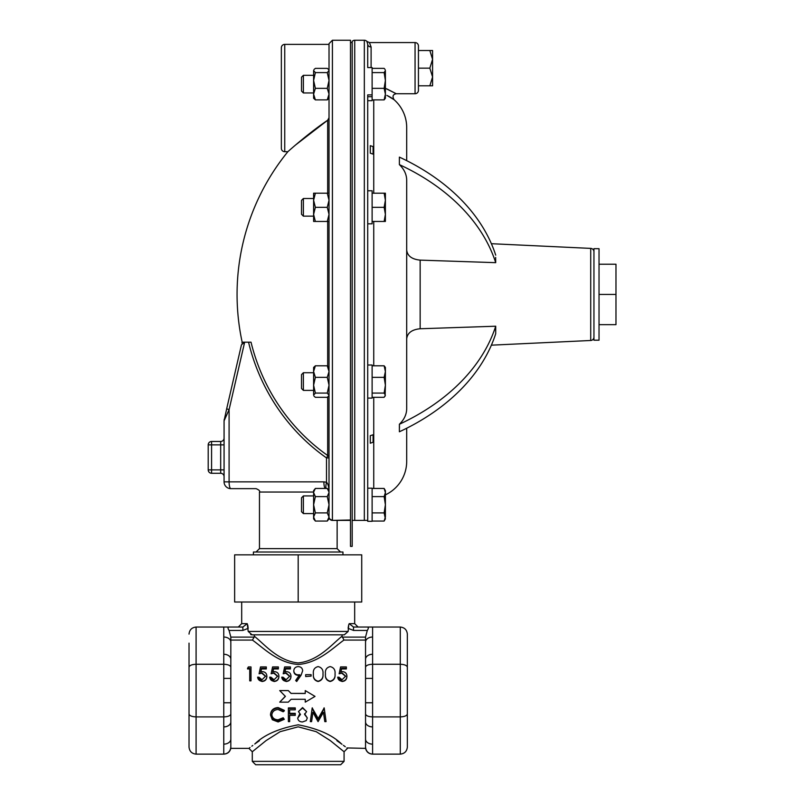 <?xml version="1.0" encoding="UTF-8"?>
<svg xmlns="http://www.w3.org/2000/svg" width="805" height="805" viewBox="0 0 805 805"><rect width="100%" height="100%" fill="white"/><g stroke="black" fill="none" stroke-linecap="round" stroke-linejoin="round"><path stroke-width="1.21" d="M599.031 248.685L599.031 340.193L593.949 340.193L593.949 248.685L599.031 248.685M253.414 554.846L253.414 552.019L342.95 552.019L342.95 554.846M367.714 488.202L367.714 398.103L372.121 398.103L372.121 365.007L367.714 365.007L367.714 100.675L372.121 100.675L372.121 94.879L367.714 94.879L367.714 521.308L372.121 521.308L372.121 488.202L367.714 488.202L367.714 520.392L352.188 520.392L354.723 520.392L352.188 520.392L352.188 546.374L350.487 546.374L350.487 40.25L332.415 40.25L329.024 43.641L329.024 518.873L327.263 521.056L315.369 521.056L313.608 516.981L313.608 504.755L315.369 512.906L313.608 516.981L313.608 518.873L315.369 521.056M244.71 342.175A3.391 3.391 0 0 1 244.76 342.175L251.019 342.175A194.689 188.058 -90 0 0 327.665 455.489A3.391 0.725 -54.9 0 1 326.508 457.904A197.607 190.876 90 0 1 248.544 342.175L242.164 342.175A225.943 225.943 0 0 1 287.868 151.702L284.739 151.702A3.391 3.391 0 0 1 281.348 148.311L281.348 47.767A3.391 3.391 0 0 1 284.739 44.376L329.024 44.376M295.485 145.051L327.665 120.237C308.245 133.378 288.25 151.31 287.868 151.702M329.024 117.721L327.665 120.237L327.665 193.2M313.608 492.036L259.462 492.036C260.216 491.05 259.089 489.923 256.071 488.645L230.854 488.645A6.782 6.782 0 0 1 224.072 481.863L224.072 420.864L226.668 408.839L229.093 409.604L224.072 420.864L224.243 419.345A3.391 2.365 -167 0 0 224.243 420.109M303.384 513.58L303.384 495.93L301.513 497.792L301.513 511.718L303.384 513.58L313.608 513.58M303.384 216.153L303.384 198.503L301.513 200.365L301.513 214.281L303.384 216.153L313.608 216.153M315.369 221.445L313.608 221.445L313.608 193.2L315.369 193.2L313.608 200.264L315.369 207.328L313.608 214.392L315.369 221.445L329.024 221.445M303.384 198.503L313.608 198.503M303.384 92.957L303.384 75.298L301.513 77.169L301.513 91.086L303.384 92.957L313.608 92.957M303.384 390.385L303.384 372.725L301.513 374.597L301.513 388.513L303.384 390.385L313.608 390.385M346.905 747.936L365.54 748.368L365.54 637.017L367.301 630.426C368.65 628.383 368.65 627.256 367.301 627.035L400.286 627.035C404.543 627.487 406.897 629.842 407.34 634.099L407.34 713.985C406.897 715.746 404.543 716.722 400.286 716.903L400.286 664.256C404.543 664.447 406.897 665.423 407.34 667.184M315.027 696.395L305.246 690.579L315.027 696.395L305.246 702.151L305.246 699.283L305.246 701.809M285.373 696.224L279.727 702.151L288.301 702.151L291.118 699.283L305.246 699.283M344.077 761.359L340.686 764.75L255.678 764.75L252.287 761.359L344.077 761.359L344.077 751.759L330.312 740.62L316.214 731.675L298.182 726.824L280.15 731.675L266.053 740.62L252.287 751.759L248.896 748.368L230.824 748.368L230.824 747.07C230.371 751.327 228.016 753.681 223.76 754.134L223.76 744.132A7.064 4.991 -0 0 0 230.824 739.141L230.824 642.028A7.064 4.991 -0 0 0 223.76 637.037L223.76 627.035L229.063 627.035C227.714 627.256 227.714 628.383 229.063 630.426L230.824 637.017L230.824 642.028M336.872 740.66L341.562 743.981C332.264 734.935 317.814 728.545 298.212 724.812C278.57 728.525 264.09 734.925 254.742 744.021L259.371 740.741M256.795 742.552L255.175 743.709M252.79 745.45L251.804 746.185M250.013 747.523L249.459 747.946M345.295 746.728L343.393 745.319M341.994 744.283L341.36 743.83M271.798 714.498C272.181 717.869 274.294 719.63 278.138 719.791L283.179 717.738L284.286 719.318L278.148 721.954L272.321 719.761L270.53 715.132C270.913 710.825 273.448 708.47 278.127 708.068L284.286 710.946L283.179 711.771L278.047 709.487C274.223 709.799 272.14 711.721 271.798 715.222C272.14 718.664 274.253 720.475 278.138 720.676L283.179 718.553L284.286 719.318M270.53 715.132L270.53 714.407C270.963 710.191 273.489 707.897 278.127 707.555L284.286 710.352L284.286 710.946M289.649 715.383L289.649 721.632L288.381 721.632L288.381 707.897L295.264 707.897L295.264 709.839L289.649 709.839L289.649 713.331L295.264 713.331L295.264 715.383L289.649 715.383L289.649 720.717M304.582 713.753L307.319 717.939L306.252 720.586L302.499 721.954C299.631 721.874 298.031 720.576 297.719 718.05L300.507 714.448L298.444 711.6L302.579 708.068L306.594 711.63L304.582 714.448L307.319 717.939M297.719 718.05L299.541 714.277M298.444 711.6L302.579 707.555L306.594 711.63M310.317 721.632L312.189 707.897L318.196 718.533L324.194 707.897L326.075 721.632L324.797 721.632L323.449 712.264L318.066 721.632L312.944 712.244L311.595 721.632L310.317 721.632L312.189 708.42L318.196 719.378L324.194 708.42L326.075 721.632M305.246 693.407L291.118 693.407L288.301 690.579L279.727 690.579L285.373 696.395L279.727 702.151M230.824 637.107L254.179 637.107L254.289 636.222C264.05 643.779 277.745 660.986 298.182 662.928C318.679 660.945 332.294 643.789 342.075 636.222L343.946 640.066C333.401 647.502 318.589 663.028 298.222 664.457C277.886 663.099 262.994 647.532 252.418 640.066L230.824 640.066M254.289 636.222L254.289 634.833L298.182 634.833L252.066 634.833L248.202 631.442L247.236 623.644L242.869 627.035L229.063 627.035L242.869 627.035L242.869 630.426L229.063 630.426M348.746 624.63L348.163 631.442L344.299 634.833L298.182 634.833M348.173 627.779L348.736 624.67M418.439 90.351A3.391 3.391 0 0 1 415.058 93.742L415.058 42.564A3.391 3.391 0 0 1 418.439 45.955L418.439 90.351M364.333 520.392L364.333 40.25A3.391 3.391 0 0 1 366.879 41.407L367.714 44.164L366.879 41.407L369.435 42.564L415.058 42.564M385.847 88.55L396.281 93.742L415.058 93.742M406.696 160.648L406.696 127.552A37.06 37.06 0 0 0 394.058 99.679C392.176 96.348 392.921 94.366 396.281 93.742L386.843 88.912M593.949 337.104A3.391 3.391 0 0 1 590.719 340.485L491.372 345.174M593.949 251.774A3.391 3.391 0 0 0 590.719 248.393L491.372 243.704M364.333 40.25L354.723 40.25A3.391 3.391 0 0 0 352.188 41.397L352.188 520.392M406.696 428.23L406.696 461.325A37.06 37.06 0 0 1 385.394 494.864M394.058 99.679L386.903 95.382M388.282 96.057L390.747 97.445M390.767 97.455L391.763 98.079M406.696 338.764L406.696 250.114C407.431 255.97 411.919 259.311 420.15 260.126L495.709 262.661A225.943 159.772 180 0 0 399.391 164.623C404.191 169.271 406.626 174.484 406.696 180.25L406.696 250.114C407.431 255.97 411.919 259.311 420.15 260.126L420.15 328.752C411.919 329.567 407.431 332.908 406.696 338.764L406.696 408.628C406.636 414.384 404.201 419.596 399.391 424.255L399.491 427.968M370.29 443.203L370.29 435.686A225.943 159.772 0 0 0 373.087 434.76L373.087 442.267A225.943 159.772 0 0 1 370.29 443.203M373.087 434.76L370.29 435.686M373.087 146.611L373.087 154.127A225.943 159.772 180 0 0 370.29 153.192L370.29 145.685A225.943 159.772 180 0 1 373.087 146.611M370.29 153.192L373.087 154.127M495.649 331.348L495.699 326.397M495.709 326.216L420.15 328.752L495.709 326.216L495.709 333.733A225.943 159.772 0 0 1 399.391 431.772L399.391 424.255A225.943 159.772 0 0 0 495.709 326.216M495.649 257.399L495.709 262.661M369.435 42.564L371.105 46.972A3.391 2.807 180 0 1 367.714 44.164L367.714 67.58L372.121 67.58L372.121 94.879M429.83 68.153L432.567 59.329L429.83 50.504L418.439 50.504L418.439 85.803L429.83 85.803L432.567 76.978L429.83 68.153L418.439 68.153M399.391 164.623L399.391 157.116A225.943 159.772 180 0 1 495.709 255.155M298.182 602.009L234.637 602.009L234.637 554.846L361.727 554.846L361.727 602.009L298.182 602.009L298.182 554.846M291.118 693.407L305.246 693.487L305.246 690.579M291.118 693.487L288.301 690.579M312.189 708.42L312.189 707.897M324.194 708.42L324.194 707.897M324.013 708.42L324.013 707.897M318.196 719.378L318.196 718.533M312.37 708.42L312.37 707.897M302.579 708.068L302.579 707.555M289.649 709.839L289.649 714.015L295.264 714.015M288.381 708.42L295.264 708.42M278.127 708.068L278.127 707.555M283.179 718.553L283.179 717.738M278.138 720.676L278.138 719.791M340.575 666.932L346.371 666.932L346.371 668.311L341.572 668.311L340.807 671.903L342.467 671.642C345.295 671.893 346.774 673.423 346.915 676.21C346.734 679.269 345.093 680.95 341.994 681.231C339.519 681 338.08 679.662 337.687 677.196L338.945 677.196L342.065 679.762L345.647 676.15L342.246 673.061L339.126 673.775L340.575 666.932M346.371 668.311L346.371 668.965L341.572 668.965L340.807 672.457M339.126 673.775L342.246 673.061M345.637 676.361L342.246 673.574M337.687 677.196L341.994 681.231M346.915 676.21L346.915 676.633C346.703 679.631 345.063 681.261 341.994 681.503M341.572 668.311L341.572 668.965M330.161 681.231C326.578 680.195 324.999 677.709 325.441 673.775C324.989 669.911 326.568 667.516 330.161 666.59C333.803 667.486 335.423 669.881 335.041 673.775C335.423 677.74 333.793 680.225 330.161 681.231L330.161 681.503C326.609 680.557 325.029 678.142 325.441 674.268L325.441 673.775M335.041 673.775L335.041 674.268C335.393 678.162 333.763 680.577 330.161 681.503M318.106 681.231C314.514 680.195 312.944 677.709 313.387 673.775C312.934 669.911 314.503 667.516 318.106 666.59C321.738 667.486 323.369 669.881 322.986 673.775C323.369 677.74 321.738 680.225 318.106 681.231L318.106 681.503C314.544 680.557 312.974 678.142 313.387 674.268L313.387 673.775M322.986 673.775L322.986 674.268C323.338 678.162 321.708 680.577 318.106 681.503M305.669 676.109L305.669 674.671L311.102 674.671L311.102 676.109L305.669 676.542L311.102 676.109M301.04 674.832L296.693 681.231L295.676 680.517L299.611 674.741L298.122 674.852C295.485 674.63 294.046 673.252 293.795 670.736C294.036 668.19 295.536 666.802 298.293 666.59C300.979 666.812 302.439 668.2 302.67 670.746L301.04 675.294L296.693 681.503L295.676 680.517M302.67 670.746L301.04 675.294M293.795 670.736L293.795 671.32C294.067 673.795 295.516 675.123 298.122 675.315L298.122 674.852M299.611 675.204L298.122 675.315M284.638 666.932L290.434 666.932L290.434 668.311L285.624 668.311L284.869 671.903L286.53 671.642C289.357 671.893 290.836 673.423 290.977 676.21C290.786 679.269 289.146 680.95 286.047 681.231C283.571 681 282.132 679.662 281.74 677.196L283.008 677.196L286.117 679.762L289.709 676.15L286.298 673.061L283.189 673.775L284.638 666.932M290.434 668.311L290.434 668.965L285.624 668.965L284.869 672.457M283.189 673.775L286.298 673.061M289.699 676.361L286.298 673.574M281.74 677.196L286.047 681.231M290.977 676.21L290.977 676.633C290.756 679.631 289.116 681.261 286.047 681.503M285.624 668.311L285.624 668.965M272.573 666.932L278.369 666.932L278.369 668.311L273.569 668.311L272.804 671.903L274.475 671.642C277.292 671.893 278.782 673.423 278.912 676.21C278.731 679.269 277.091 680.95 273.992 681.231C271.516 681 270.077 679.662 269.685 677.196L270.953 677.196L274.062 679.762L277.645 676.15L274.243 673.061L271.134 673.775L272.573 666.932M278.369 668.311L278.369 668.965L273.569 668.965L272.804 672.457M271.134 673.775L274.243 673.061M277.634 676.361L274.243 673.574M269.685 677.196L273.992 681.231M278.912 676.21L278.912 676.633C278.701 679.631 277.061 681.261 273.992 681.503M273.569 668.311L273.569 668.965M260.518 666.932L266.314 666.932L266.314 668.311L261.514 668.311L260.75 671.903L262.41 671.642C265.237 671.893 266.717 673.423 266.858 676.21C266.676 679.269 265.026 680.95 261.927 681.231C259.452 681 258.023 679.662 257.62 677.196L258.888 677.196L262.007 679.762L265.59 676.15L262.189 673.061L259.069 673.775L260.518 666.932M266.314 668.311L266.314 668.965L261.514 668.965L260.75 672.457M259.069 673.775L262.189 673.061M265.58 676.361L262.189 673.574M257.62 677.196L261.927 681.231M266.858 676.21L266.858 676.633C266.646 679.631 264.996 681.261 261.927 681.503M261.514 668.311L261.514 668.965M247.558 668.311L248.383 666.932L250.999 666.932L250.999 680.859L249.731 680.859L249.731 668.311L247.558 668.311L247.558 668.965L249.731 668.965M249.731 680.859L250.999 680.859M250.677 634.602L252.066 634.833M254.179 637.107L252.418 640.066M354.673 602.009L354.673 623.644L349.129 623.644L353.496 627.035L367.301 627.035M223.76 627.035L196.088 627.035C191.821 627.487 189.467 629.842 189.024 634.099C189.467 629.842 191.821 627.487 196.088 627.035L196.088 754.134C191.821 753.681 189.467 751.327 189.024 747.07C189.467 751.327 191.821 753.681 196.088 754.134L223.76 754.134M189.024 747.07L189.024 667.184C189.467 665.423 191.821 664.447 196.088 664.256L223.76 664.256C228.016 664.447 230.371 665.423 230.824 667.184L230.824 678.394L223.76 678.394L223.76 654.264A7.064 4.991 -0 0 1 230.824 659.255L230.824 667.184M189.024 667.184L189.024 643.135M189.024 713.985C189.467 715.746 191.821 716.722 196.088 716.903L223.76 716.903C228.016 716.722 230.371 715.746 230.824 713.985L230.824 721.914A7.064 4.991 0 0 1 223.76 726.905L223.76 702.765L230.824 702.765L230.824 713.985M230.824 739.141L230.824 747.07M407.34 713.985L407.34 747.07C406.897 751.327 404.543 753.681 400.286 754.134L400.286 716.903L372.604 716.903C368.348 716.722 365.993 715.746 365.54 713.985M372.604 627.035L372.604 664.256L400.286 664.256L400.286 627.035C404.543 627.487 406.897 629.842 407.34 634.099M407.34 747.07C406.897 751.327 404.543 753.681 400.286 754.134L372.604 754.134C368.348 753.681 365.993 751.327 365.54 747.07M365.54 667.184C365.993 665.423 368.348 664.447 372.604 664.256L372.604 744.132A7.064 4.991 180 0 1 365.54 739.141M372.604 726.905A7.064 4.991 180 0 1 365.54 721.914M372.604 702.765L365.54 702.765M372.604 678.394L365.54 678.394L365.54 659.255A7.064 4.991 180 0 1 372.604 654.264M372.604 637.037A7.064 4.991 180 0 0 365.54 642.028M247.729 624.972L248.202 628.343L242.869 630.426M342.075 634.833L342.075 636.222M367.301 630.426L353.496 630.426L348.163 628.343M353.496 630.426L353.496 627.035M314.01 396.171L315.369 397.308L327.263 397.308L328.621 396.171L329.024 395.195L327.263 393.082L315.369 393.082L313.608 395.195L313.608 385.213L315.369 393.082M313.608 371.568L315.369 377.334L313.608 385.213L313.608 367.432L315.369 365.802L313.608 371.568M329.024 367.432L327.263 365.802L329.024 371.568L327.263 377.334L329.024 385.213L327.263 393.082M327.263 365.802L315.369 365.802M327.263 377.334L315.369 377.334M314.01 69.512L315.369 68.375L327.263 68.375L328.621 69.512L329.024 70.488L327.263 72.601L329.024 80.47L327.263 88.349L329.024 94.115L327.263 99.88L329.024 98.25M327.263 99.88L315.369 99.88L313.608 98.25L313.608 94.115L315.369 88.349L327.263 88.349M315.369 99.88L313.608 94.115L313.608 80.47L315.369 88.349M313.608 70.488L315.369 72.601L313.608 80.47L313.608 70.488M327.263 72.601L315.369 72.601M329.024 193.2L327.263 193.2L329.024 200.264L327.263 207.328L329.024 214.392L327.263 221.445M327.263 193.2L315.369 193.2M327.263 207.328L315.369 207.328M329.024 490.637L327.263 488.444L329.004 492.066M327.263 488.444L315.369 488.444L313.628 492.066M313.608 492.529L315.369 496.605L313.608 504.755L313.608 490.637L315.369 488.444M329.024 492.529L327.263 496.605L315.369 496.605M327.263 496.605L329.024 504.755L327.263 512.906L315.369 512.906M327.263 512.906L329.024 516.981L327.263 521.056M329.024 492.036L328.983 491.503A3.391 3.391 0 0 1 329.024 492.036M224.072 438.091A3.391 3.391 0 0 1 220.681 441.472L211.584 441.472L211.584 469.889L208.203 469.889A3.391 3.391 0 0 0 211.584 473.28L220.681 473.28A3.391 3.391 0 0 1 224.072 476.671M208.203 469.889L208.203 444.863A3.391 3.391 0 0 1 211.584 441.472M350.487 520.392L332.415 520.392A3.391 3.391 0 0 1 329.024 517.001A3.391 3.009 0 0 0 332.415 520.01L332.415 40.25M325.22 488.444A6.782 1.751 -90 0 1 323.882 481.863L326.508 482.215C327.957 483.634 328.792 486.602 329.014 491.12M326.166 488.444A6.782 1.701 -75 0 1 326.508 482.215L326.508 457.904L329.024 457.904A3.391 3.019 180 0 0 327.665 455.489L327.665 397.036M226.668 408.839L241.46 344.802C241.872 342.98 241.872 342.98 241.46 344.802C241.872 342.98 241.872 342.98 241.46 344.802C241.872 342.98 241.872 342.98 241.46 344.802L244.66 342.175L229.093 409.604L229.093 481.863L224.072 481.863A6.782 6.782 0 0 0 230.854 488.645A6.782 1.751 -90 0 1 229.093 481.863L323.882 481.863M248.544 342.175L251.019 342.175M327.685 120.217L328.641 119.18M327.665 366.084L327.665 221.445M385.112 396.171L385.394 385.213L384.136 393.082L385.394 395.195L384.136 397.308L372.121 397.308M385.394 371.568L385.394 367.432L384.136 365.802L385.394 371.568L385.394 385.213L384.136 377.334L385.394 371.568M372.121 365.802L384.136 365.802M372.121 377.334L384.136 377.334M372.121 393.082L384.136 393.082M385.394 94.115L385.394 70.488L384.136 72.601L385.394 80.47L384.136 88.349L385.394 94.115L384.136 99.88L385.394 98.25L385.394 94.115M385.112 69.512L384.136 68.375L372.121 68.375M372.121 72.601L384.136 72.601M372.121 88.349L384.136 88.349M372.121 99.88L384.136 99.88M367.714 96.711L372.121 96.711M385.394 221.445L385.394 200.264L384.136 207.328L385.394 214.392L384.136 221.445L385.394 221.445M385.394 193.2L385.394 200.264L384.136 193.2L385.394 193.2M372.121 193.2L384.136 193.2M372.121 207.328L384.136 207.328M372.121 221.445L384.136 221.445M367.714 223.83L372.121 223.83L372.121 190.775L367.714 190.775M385.394 492.529L385.394 490.637L384.136 488.444L385.394 492.529L384.136 496.605L385.394 504.755L385.394 492.529M372.121 512.906L384.136 512.906L385.394 504.755L385.394 516.981L384.136 521.056L372.121 521.056M384.136 521.056L385.394 518.873L384.136 512.906M372.121 488.444L384.136 488.444M372.121 496.605L384.136 496.605M599.031 264.221L615.976 264.221L615.976 324.656L599.031 324.656M599.031 294.439L615.976 294.439M429.83 50.504L432.567 50.504L432.567 85.803L429.83 85.803M329.024 517.001A3.391 3.391 0 0 0 332.415 520.392L350.487 520.01M256.071 552.019L259.462 548.628L337.134 548.628L337.134 520.392M284.739 44.376L284.739 151.702M248.202 631.442L348.163 631.442M354.723 520.392L354.723 40.25M373.741 488.444L373.741 397.308M373.741 365.802L373.741 221.445M373.741 193.2L373.741 99.88M590.719 340.485L590.719 248.393M371.105 46.972L371.105 67.58M342.195 637.107L365.54 637.107M365.54 640.066L343.946 640.066M238.31 627.035L241.691 623.644L247.236 623.644M223.76 654.264L223.76 637.037M223.76 702.765L223.76 678.394M223.76 744.132L223.76 726.905M372.604 744.132L372.604 754.134M220.681 473.28L220.681 469.889L211.584 469.889L211.584 473.28M224.072 469.889L220.681 469.889L220.681 444.863L208.203 444.863M224.072 444.863L220.681 444.863L220.681 441.472M350.487 42.514L352.188 42.514M303.384 75.298L313.608 75.298M354.673 623.644L358.064 627.035M230.824 748.368C229.888 751.951 227.574 753.872 223.881 754.134M365.54 748.368C366.476 751.951 368.791 753.872 372.484 754.134M241.691 623.644L241.691 602.009M252.287 761.359L252.287 751.759M347.468 748.368L344.077 751.759M303.384 372.725L313.608 372.725M303.384 495.93L313.608 495.93M337.134 548.628L340.515 552.019M242.164 342.175L241.882 342.94M259.462 548.628L259.462 492.036"/></g></svg>
